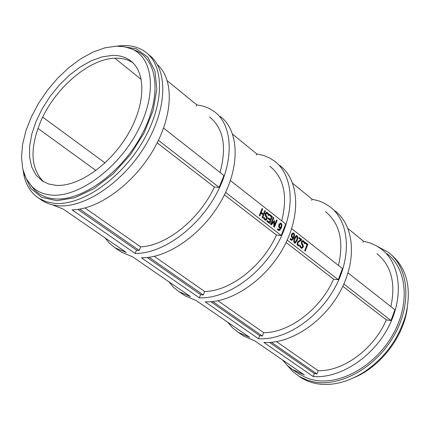 <?xml version="1.0" encoding="UTF-8"?>
<svg xmlns="http://www.w3.org/2000/svg" width="430" height="430" viewBox="0 0 430 430"><rect width="100%" height="100%" fill="white"/><g stroke="black" fill="none" stroke-linecap="round" stroke-linejoin="round"><path stroke-width="0.64" d="M23.161 170.683L24.053 175.73C26.402 185.851 31.358 193.382 38.92 198.316L46.177 201.708L54.513 203.352C81.291 205.932 120.287 179.477 142.233 142.464C164.368 105.511 164.943 66.07 145.48 52.003C139.293 47.472 131.833 45.322 123.109 45.542L116.487 46.16M120.341 46.236L136.165 48.746L147.812 57.147L154.95 70.961L156.832 89.22L153.144 110.499L144.072 133.004L130.349 154.762L113.171 173.838L94.079 188.566L74.755 197.736L56.857 200.702L41.812 197.408L30.723 188.324L24.311 174.354M133.94 49.858L136.337 50.837C158.632 60.603 161.798 98.228 141.244 135.724C120.938 173.274 81.512 201.417 54.669 198.853C46.607 198.144 39.995 195.263 34.835 190.205L30.998 185.588M148.699 54.658C168.184 68.746 167.673 108.156 145.598 145.039C123.711 181.981 84.753 208.346 57.964 205.728L53.073 204.997L48.515 203.691L44.317 201.815L40.619 199.482M390.633 254.248C406.796 267.659 411.875 287.729 405.861 314.459C398.9 338.663 384.877 357.916 363.796 372.213C347.548 382.367 331.863 386.194 316.749 383.7L311.836 382.544L307.176 380.883L302.811 378.739L298.893 376.223M377.271 246.299L388.258 252.292C408.812 267.611 412.101 303.849 394.208 335.314C376.503 366.854 341.081 387.054 314.298 382.012L307.02 380.093L299.318 376.454L293.12 371.864L287.288 365.398M294.985 238.72L294.34 240.94L295.098 242.3L296.598 239.972L297.243 237.79L296.49 236.398L294.985 238.72M293.846 242.128L294.98 242.289M295.646 236.317L295.302 236.376M294.421 242.918L293.754 241.81L293.927 239.671L294.389 238.258L296.442 235.511L297.754 236.618L297.662 239.016L297.194 240.44L295.136 243.186L294.421 242.918M294.539 243.004L295.319 242.235M296.775 236.473L296.082 235.608M301.333 240.494L299.651 241.316L297.85 243.084L297.737 244.111L298.167 244.804L299.468 245.046L299.097 246.025L297.818 245.562L297.238 242.671L297.99 241.477L300.855 239.892L298.716 238.215L299.017 237.419L301.704 239.526L301.333 240.494L300.377 240.402L300.516 240.037M298.189 245.793L298.485 245.03M298.871 245.068L297.157 244.67M297.576 241.982L300.377 240.402M300.64 239.72L300.747 239.435L298.823 237.93M301.704 239.526L300.747 239.435M302.881 244.552L303.37 245.713L303.182 247.164L301.86 248.314L300.973 247.981L299.844 246.535L300.264 245.449L301.231 247.164L301.838 247.4L302.543 246.793L302.381 245.288L301.629 244.235L301.425 241.837L302.811 240.596L303.747 240.967L304.961 242.606L304.526 243.745L303.483 241.784L302.806 241.499L302.08 242.165L302.215 243.627L302.881 244.552L301.925 244.46L301.344 243.659M301.661 247.384L299.952 246.75M301.237 248.158L302.107 247.336M303.37 245.713L302.569 245.637M302.306 245.181L301.925 244.46M301.591 241.477L302.016 241.423M304.961 242.606L304.075 242.525M303.784 242.085L302.785 240.875L303.747 240.967M305.047 243.192L305.359 242.386L307.858 244.347L305.262 251.158L304.687 250.712L306.982 244.702L305.047 243.192M306.789 244.552L306.902 244.256L305.166 242.896M307.858 244.347L306.902 244.256M259.295 215.462L262.042 208.475L262.655 208.953L261.311 212.366L263.429 214.022L264.767 210.609L265.375 211.082L262.639 218.058L262.026 217.585L263.101 214.844L260.988 213.194L259.908 215.935L259.295 215.462M260.988 213.194L260.209 213.135M262.95 214.726L263.235 214.006M265.375 211.082L264.6 211.023M263.429 214.022L262.467 213.941L260.494 212.409M261.311 212.366L260.537 212.307M262.655 208.953L261.875 208.894M266.756 216.371L267.267 217.575L267.073 219.064L265.735 220.219L264.751 219.864L263.568 218.349L263.998 217.241L265.025 219.026L265.692 219.278L266.401 218.666L266.229 217.118L265.434 216.021L265.213 213.554L266.611 212.307L267.648 212.705L268.933 214.414L268.481 215.575L267.379 213.538L266.638 213.237L265.907 213.903L266.052 215.408L266.756 216.371L265.794 216.295L265.116 215.371M267.788 213.979L266.294 212.372M265.487 219.262L263.638 218.499M265.09 220.079L266.03 219.171M267.267 217.575L266.439 217.51M266.213 217.096L265.794 216.295M265.342 213.28L265.869 213.178M268.933 214.414L268.014 214.344M272.378 216.57L269.664 223.514L266.815 221.299L267.137 220.477L269.384 222.224L270.126 220.316L268.035 218.687L268.358 217.865L270.449 219.494L271.454 216.919L269.212 215.167L269.535 214.344L272.378 216.57L271.416 216.494L269.336 214.86M270.449 219.494L269.486 219.418L268.153 218.381M269.384 222.224L268.422 222.143L266.933 220.988M268.9 222.923L269.185 222.208M269.97 220.198L270.25 219.477M271.298 216.795L271.416 216.494M270.588 224.229L273.297 217.29L273.899 217.757L271.567 223.74L274.335 220.59L274.7 220.88L274.286 225.852L276.608 219.88L277.167 220.321L274.469 227.25L273.652 226.61L274.028 221.869L271.427 224.885L270.588 224.229M270.809 224.401L271.394 223.724M274.028 221.869L273.265 221.805M273.706 226.658L274.028 225.831M277.167 220.321L276.463 220.262M274.286 225.852L273.711 225.804M273.652 221.837L273.695 221.316M274.7 220.88L274.125 220.832M271.567 223.74L270.803 223.67M273.899 217.757L273.136 217.698M278.774 226.992L280.279 227.379M279.349 226.47L279.833 227.158L280.779 227.4L281.349 224.901L280.5 223.912L279.516 225.03L279.349 226.47L278.618 226.406M279.693 223.842L279.204 223.949M281.983 224.718L281.483 227.653L279.871 230.163L279.011 230.491L277.447 229.604L277.791 228.712L279.005 229.609L280.521 228.067L279.398 227.825L278.688 226.734L278.887 224.589L280.462 223.046L281.241 223.321L281.983 224.718L281.306 224.659M280.521 228.067L279.677 227.997M278.774 229.588L277.527 229.389M278.35 230.362L279.581 229.389M280.328 228.05L280.586 227.416M280.854 224.008L280.113 223.127M291.395 236.822L292.868 237.193M291.959 236.296L292.432 236.978L293.362 237.209L293.927 234.726L293.104 233.753L292.12 234.866L291.959 236.296L291.239 236.231M292.287 233.683L291.841 233.764M294.55 234.543L294.061 237.457L292.47 239.951L291.599 240.284L290.089 239.413L290.427 238.526L291.604 239.408L293.11 237.871L292.008 237.634L291.309 236.564L291.508 234.436L293.077 232.899L293.819 233.162L294.55 234.543L293.878 234.484M293.11 237.871L292.255 237.795M291.384 239.386L290.169 239.198M290.954 240.144L292.131 239.22M292.9 237.854L293.152 237.226M293.427 233.839L292.717 232.974M230.399 180.573L285.665 223.971L281.209 235.473L225.61 192.398M291.647 228.669L342.457 268.567L338.302 279.704L287.197 240.107M43.623 181.793C30.476 168.533 29.568 148.269 40.904 120.991C55.276 87.661 89.908 58.184 115.864 58.184C122.405 58.077 128.076 59.609 132.87 62.78M95.954 170.506L37.937 128.393M376.943 253.695C391.252 265.391 395.896 283.021 390.875 306.59M209.668 117.046C223.476 128.312 226.938 146.78 220.047 172.441M325.51 211.673C339.716 223.283 344.038 241.208 338.474 265.444M269.922 166.265C283.972 177.74 287.906 195.94 281.72 220.875M224.428 194.844L276.463 235.038C262.553 266.111 230.297 291.131 204.696 291.519L154.289 256.344M286.084 242.472L333.583 279.161C320.511 309.202 289.111 332.885 263.671 332.675L217.919 300.747M342.807 286.283L386.312 319.893C373.987 348.961 343.409 371.434 318.184 370.714L276.528 341.646M157.17 142.884L214.366 187.072C199.531 219.252 166.383 245.761 140.68 246.852L84.968 207.97M163.599 128.113L223.933 175.494L219.133 187.378L214.366 187.072M219.133 187.378L158.428 140.347M348.01 272.926L394.874 309.734L390.994 320.522L386.312 319.893M390.994 320.522L343.855 284.004M338.302 279.704L333.583 279.161M281.209 235.473L276.463 235.038M52.433 204.857L63.21 209.071L126.264 252.453L115.084 247.847L109.58 243.423L105.076 237.871M115.084 247.847L121.341 252.136L132.537 256.764L190.474 296.619L179.181 291.809L184.943 295.765L196.241 300.586L249.658 337.33L238.306 332.368L243.633 336.018L254.985 340.995L304.386 374.976L292.142 369.316L287.256 365.371L282.392 359.846M238.306 332.368L232.598 327.859L227.825 322.312M179.181 291.809L173.559 287.337L168.899 281.779M204.696 291.519L203.315 294.991L200.627 294.631L199.353 297.834L141.411 257.79C168.13 258.387 203.39 233.399 221.88 199.703C240.526 166.05 239.075 130.252 220.187 116.417M256.258 155.101L256.731 153.913L263.579 155.472L269.863 158.132L274.415 161.051C293.561 175.171 295.829 210.34 278.086 242.864C260.499 275.426 226.024 299.049 199.353 297.834M263.671 332.675L262.381 336.04L259.704 335.62L258.516 338.722L205.121 301.822C231.781 303.096 266.181 279.608 283.676 247.153C301.333 214.747 298.984 179.643 279.817 165.496M311.669 200.369L312.11 199.219L318.952 200.923L324.048 203.057L329.848 206.674C349.181 221.025 352.213 255.501 335.379 286.853C318.689 318.248 285.058 340.522 258.516 338.722M140.68 246.852L139.196 250.437L136.514 250.142L135.138 253.453L72.041 209.845C98.169 209.614 133.402 184.137 153.247 150.054C173.22 115.998 174.36 79.647 157.504 64.812M196.252 106.081L196.757 104.861L203.589 106.231L208.636 108.156L214.323 111.585C233.178 125.388 234.533 161.25 215.79 195.026C197.203 228.846 161.863 253.979 135.138 253.453M318.184 370.714L316.98 373.976L314.314 373.514L313.201 376.519L263.837 342.404C290.368 344.253 323.924 322.102 340.528 290.809C357.287 259.559 354.186 225.153 334.841 210.786M362.995 242.3L363.414 241.182L370.23 243.009L376.535 245.874L381.141 248.9C400.583 263.397 404.259 297.178 388.242 327.445C372.369 357.755 339.56 378.808 313.201 376.519M139.196 250.437L79.717 209.109M316.98 373.976L271.405 342.307M262.381 336.04L212.743 301.543M203.315 294.991L149.07 257.301M314.314 373.514L269.524 342.436M136.514 250.142L77.798 209.405M259.704 335.62L210.845 301.72M200.627 294.631L147.157 257.527M386.995 253.716C407.065 268.648 410.279 303.978 392.853 334.658C375.61 365.409 341.087 385.14 314.948 380.254L310.127 379.131L305.563 377.508L297.447 372.939M34.545 189.915L34.244 189.458M121.341 252.136L119.588 250.937M312.11 199.219L292.717 183.352M363.414 241.182L348.047 228.609M184.943 295.765L183.164 294.545M243.633 336.018L241.827 334.787M256.731 153.913L232.684 134.246M196.757 104.861L167.313 80.775M407.285 308.02C403.77 336.222 381.098 366.161 354.911 377.239M55.76 185.319L48.644 183.981L42.473 181.095L36.109 175.203L31.777 167.152L29.611 157.31L29.648 146.087L31.852 133.923L36.109 121.298L42.242 108.666L50.02 96.503L59.147 85.242L69.294 75.304L80.098 67.058L91.16 60.829L102.066 56.878L112.402 55.395C119.357 55.266 125.307 56.991 130.258 60.566C146.329 72.046 145.797 104.399 127.721 134.735C109.8 165.115 77.894 187.136 55.76 185.319M116.428 46.16L124.7 46.784L132.128 49.117C154.042 58.722 157.057 95.782 136.778 132.736C116.734 169.743 77.921 197.537 51.503 195.08C43.57 194.403 37.066 191.581 31.987 186.615L26.235 178.746L22.709 168.813L21.5 157.213L22.596 144.389L25.918 130.795L31.331 116.906L38.63 103.178L47.563 90.074L57.83 78.023L69.096 67.429L80.99 58.657L93.127 52.03L105.076 47.794L116.428 46.16M294.34 240.94L293.712 240.881M295.947 236.758L295.114 236.677M297.194 240.44L296.442 240.365M297.162 235.78L296.206 235.694M298.167 244.804L297.211 244.713M297.737 244.111L297.017 244.041M297.85 243.084L297.125 243.014M299.651 241.316L298.694 241.225M301.231 247.164L300.274 247.073M303.182 247.164L302.387 247.089M302.215 243.627L301.306 243.541M302.08 242.165L301.339 242.095M267.648 212.705L266.686 212.63M265.025 219.026L264.063 218.951M267.073 219.064L266.218 218.994M266.052 215.408L265.106 215.333M265.907 213.903L265.116 213.839M279.833 227.158L278.871 227.078M279.516 225.03L278.758 224.965M278.312 229.357L277.57 229.292M279.871 230.163L278.914 230.077M281.483 227.653L280.527 227.572M281.241 223.321L280.279 223.24M292.432 236.978L291.475 236.887M292.12 234.866L291.384 234.796M290.938 239.161L290.207 239.091M292.47 239.951L291.513 239.859M294.061 237.457L293.099 237.365M293.819 233.162L292.862 233.076M24.128 173.849L24.053 175.73M117.815 46.144L118.637 45.865M38.92 198.316L42.36 200.67M298.296 375.815L300.747 377.492M295.528 236.306L296.49 236.398M301.86 248.314L301.575 248.287M302.806 241.499L301.844 241.407M265.735 220.219L265.407 220.192M266.638 213.237L265.675 213.162M279.538 223.831L280.5 223.912M280.269 228.104L279.876 228.067M279.011 230.491L278.64 230.458M292.142 233.667L293.104 233.753M292.835 237.908L292.47 237.876M291.599 240.284L291.25 240.252M141.282 79.475L114.88 58.217M105.033 162.927L42.71 117.137M293.018 369.897L299.264 374.181M130.258 60.566L132.096 62.06M31.987 186.615L34.835 190.205M132.128 49.117L136.337 50.837"/></g></svg>
